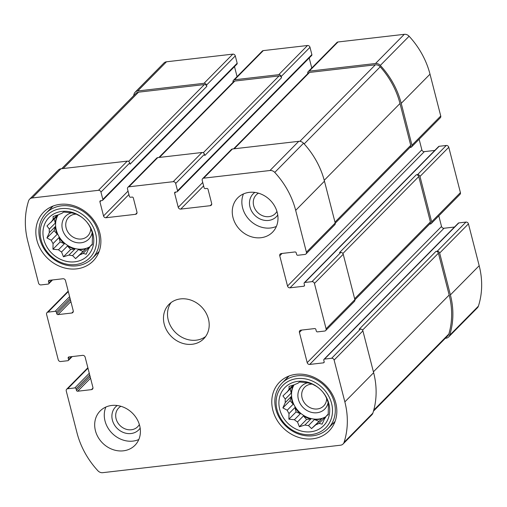 <?xml version="1.0" encoding="UTF-8"?>
<svg xmlns="http://www.w3.org/2000/svg" width="507" height="507" viewBox="0 0 507 507"><rect width="100%" height="100%" fill="white"/><g stroke="black" fill="none" stroke-linecap="round" stroke-linejoin="round"><path stroke-width="0.76" d="M325.836 416.874A23.088 19.957 44.6 0 1 324.981 417.362L319.036 423.396A23.088 19.957 -135.4 0 1 315.924 424.701L321.875 418.668A23.088 19.957 44.6 0 1 314.441 419.523L308.49 425.557A23.088 19.957 -135.4 0 1 304.916 425.024L310.867 418.991A23.088 19.957 44.6 0 1 303.452 415.924L297.501 421.957A23.088 19.957 -135.4 0 1 294.409 419.733L300.359 413.699A23.088 19.957 44.6 0 1 294.947 407.527L288.996 413.56A23.088 19.957 -135.4 0 1 287.222 410.233L293.173 404.199A23.088 19.957 44.6 0 1 291.214 396.575L285.264 402.609A23.088 19.957 -135.4 0 1 285.283 399.079L282.925 395.923L293.255 386.017A23.088 19.957 44.6 0 0 291.233 393.045L285.283 399.079M293.204 385.098L289.104 389.256A23.088 19.957 -135.4 0 0 287.304 392.05M318.428 387.754A23.088 19.957 -135.4 0 0 316.095 386.144L311.748 383.818L308.681 383.07A23.088 19.957 -135.4 0 0 305.1 382.538L299.593 382.012L297.666 383.4A23.088 19.957 -135.4 0 0 294.561 384.705L289.047 386.442L289.104 389.256M294.066 384.845A23.088 19.957 -135.4 0 0 299.022 411.741A23.088 19.957 -135.4 0 0 325.976 416.634M328.251 414.067L326.293 416.051L328.219 414.663L328.314 409.016A23.088 19.957 -135.4 0 0 328.333 405.486L328.27 402.672L326.375 397.862A23.088 19.957 -135.4 0 0 324.6 394.541L323.022 392.31M319.036 423.396L322.097 424.144L324.493 418.839A23.088 19.957 -135.4 0 0 326.293 416.051M297.837 381.372A27.163 23.474 -135.4 0 0 281.081 413.401A27.163 23.474 -135.4 0 0 318.187 429.6A27.163 23.474 -135.4 0 0 323.105 392.405A27.163 23.474 -135.4 0 0 318.219 387.589A27.163 23.474 -135.4 0 0 297.837 381.372M287.222 410.233L282.874 407.913L285.264 402.609M294.409 419.733L288.901 419.2L288.996 413.56M304.916 425.024L299.396 426.767L297.501 421.957M315.924 424.701L311.552 428.573L308.49 425.557M89.891 246.909A23.088 19.957 44.6 0 1 89.042 247.397L83.091 253.43A23.088 19.957 -135.4 0 1 79.986 254.729L85.936 248.703A23.088 19.957 44.6 0 1 78.503 249.558L72.552 255.591A23.088 19.957 -135.4 0 1 68.977 255.059L74.928 249.026A23.088 19.957 44.6 0 1 67.507 245.958L61.556 251.992A23.088 19.957 -135.4 0 1 58.47 249.767L64.421 243.734A23.088 19.957 44.6 0 1 59.008 237.555L53.058 243.588A23.088 19.957 -135.4 0 1 51.283 240.267L57.234 234.234A23.088 19.957 44.6 0 1 55.276 226.61L49.325 232.643A23.088 19.957 -135.4 0 1 49.337 229.113L46.98 225.957L57.31 216.052A23.088 19.957 44.6 0 0 55.288 223.08L49.337 229.113M57.266 215.133L53.159 219.29A23.088 19.957 -135.4 0 0 51.359 222.079M82.483 217.788A23.088 19.957 -135.4 0 0 80.157 216.172L75.803 213.853L72.735 213.105A23.088 19.957 -135.4 0 0 69.161 212.572L63.654 212.046L61.727 213.428A23.088 19.957 -135.4 0 0 58.622 214.734L53.102 216.476L53.159 219.29M58.128 214.879A23.088 19.957 -135.4 0 0 63.083 241.776A23.088 19.957 -135.4 0 0 90.037 246.662M92.312 244.095L90.354 246.079L92.28 244.697L92.375 239.05A23.088 19.957 -135.4 0 0 92.388 235.521L92.331 232.7L90.43 227.897A23.088 19.957 -135.4 0 0 88.655 224.576L87.084 222.345M83.091 253.43L86.158 254.178L88.548 248.874A23.088 19.957 -135.4 0 0 90.354 246.079M61.892 211.406A27.163 23.474 -135.4 0 0 45.136 243.43A27.163 23.474 -135.4 0 0 82.248 259.635A27.163 23.474 -135.4 0 0 87.16 222.44A27.163 23.474 -135.4 0 0 82.273 217.617A27.163 23.474 -135.4 0 0 61.892 211.406M51.283 240.267L46.929 237.948L49.325 232.643M58.47 249.767L52.962 249.235L53.058 243.588M68.977 255.059L63.457 256.796L61.556 251.992M79.986 254.729L75.606 258.608L72.552 255.591M258.475 193.18A13.353 11.541 -135.4 0 0 256.25 194.878A13.353 11.541 -135.4 0 0 257.657 212.477A13.353 11.541 -135.4 0 0 275.269 213.637A13.353 11.541 -135.4 0 0 276.936 211.394M76.411 214.138A13.353 11.541 -135.4 0 0 75.049 214.214A13.353 11.541 -135.4 0 0 68.724 217.224A13.353 11.541 -135.4 0 0 70.124 234.823A13.353 11.541 -135.4 0 0 87.736 235.983A13.353 11.541 -135.4 0 0 90.721 228.53M120.888 406.291A13.353 11.541 -135.4 0 0 118.67 407.983A13.353 11.541 -135.4 0 0 120.07 425.582A13.353 11.541 -135.4 0 0 137.682 426.742A13.353 11.541 -135.4 0 0 139.349 424.498M312.356 384.103A13.353 11.541 -135.4 0 0 310.987 384.179A13.353 11.541 -135.4 0 0 304.663 387.196A13.353 11.541 -135.4 0 0 306.063 404.789A13.353 11.541 -135.4 0 0 323.681 405.955A13.353 11.541 -135.4 0 0 326.666 398.502M173.185 181.69L201.97 152.506L157.734 157.614A2.174 1.876 44.6 0 0 156.707 158.102L127.922 187.286A2.174 1.876 44.6 0 1 128.949 186.798L173.185 181.69A2.174 1.876 44.6 0 1 175.669 183.477L177.545 190.784A1.084 0.938 44.6 0 1 176.823 191.906L175.346 192.077A1.084 0.938 44.6 0 0 174.623 193.199L178.249 207.312L202.737 182.482M201.97 152.506A2.174 1.876 44.6 0 1 204.454 154.293L204.777 155.554L281.537 77.736L281.214 76.475L309.999 47.29L311.875 54.598A1.084 0.938 44.6 0 1 311.666 55.478L177.336 191.659M178.249 207.312A2.174 1.876 44.6 0 0 180.726 209.099L210.221 205.696A2.174 1.876 44.6 0 0 211.666 203.453L208.041 189.339A1.084 0.938 44.6 0 0 206.799 188.446L205.329 188.617A1.084 0.938 44.6 0 1 204.087 187.717L202.211 180.41A2.174 1.876 44.6 0 1 202.629 178.66L231.414 149.476A2.174 1.876 44.6 0 1 232.44 148.988L298.756 141.326A5.431 4.696 44.6 0 1 303.547 143.234A80.404 69.491 44.6 0 1 324.461 181.176L335.203 223.01A2.174 1.876 44.6 0 1 334.785 224.766L306 253.944A2.174 1.876 44.6 0 1 304.967 254.438L297.843 255.262A1.084 0.938 44.6 0 1 296.601 254.362L296.208 252.854A1.084 0.938 44.6 0 0 294.966 251.96L281.208 253.544A2.174 1.876 44.6 0 0 279.756 255.788L287.526 286.03L421.856 149.85L419.137 139.248M202.629 178.66A2.174 1.876 44.6 0 1 203.656 178.166L269.971 170.51A5.431 4.696 44.6 0 1 274.762 172.418A80.404 69.491 44.6 0 1 295.676 210.361L306.418 252.194A2.174 1.876 44.6 0 1 306 253.944M287.526 286.03A2.174 1.876 44.6 0 0 290.01 287.824L303.769 286.233A1.084 0.938 44.6 0 0 304.492 285.111L304.105 283.597A1.084 0.938 44.6 0 1 304.827 282.475L311.957 281.658L340.742 252.473A2.174 1.876 44.6 0 1 343.226 254.261L354.875 299.624A2.174 1.876 44.6 0 1 354.456 301.38L325.665 330.564A2.174 1.876 44.6 0 1 324.638 331.052L317.515 331.876A1.084 0.938 44.6 0 1 316.273 330.982L315.88 329.468A1.084 0.938 44.6 0 0 314.638 328.574L300.879 330.165A2.174 1.876 44.6 0 0 299.428 332.408L307.198 362.651L441.527 226.464L438.809 215.862M311.957 281.658A2.174 1.876 44.6 0 1 314.441 283.445L326.09 328.809A2.174 1.876 44.6 0 1 325.665 330.564M307.198 362.651A2.174 1.876 44.6 0 0 309.682 364.438L323.441 362.847A1.084 0.938 44.6 0 0 324.163 361.725L323.777 360.211A1.084 0.938 44.6 0 1 324.499 359.095L331.629 358.272L360.414 329.087A2.174 1.876 44.6 0 1 362.898 330.875L373.64 372.708A80.404 69.491 44.6 0 1 372.854 413.154A5.431 4.696 44.6 0 1 371.859 414.802L343.074 443.986A5.431 4.696 44.6 0 1 340.501 445.216L102.699 472.676A5.431 4.696 44.6 0 1 97.902 470.769A80.404 69.491 44.6 0 1 76.994 432.826L66.252 390.992A2.174 1.876 44.6 0 1 67.704 388.749L74.827 387.925A1.084 0.938 44.6 0 1 76.069 388.818L76.456 390.333L90.107 376.492M331.629 358.272A2.174 1.876 44.6 0 1 334.113 360.059L344.855 401.893A80.404 69.491 44.6 0 1 344.069 442.338A5.431 4.696 44.6 0 1 343.074 443.986M76.456 390.333A1.084 0.938 44.6 0 0 77.698 391.227L91.463 389.636A2.174 1.876 44.6 0 0 92.908 387.392L85.144 357.15A2.174 1.876 44.6 0 0 82.66 355.363L68.901 356.953A1.084 0.938 44.6 0 0 68.172 358.075L68.565 359.583A1.084 0.938 44.6 0 1 67.837 360.705L60.713 361.529A2.174 1.876 44.6 0 1 58.229 359.742L46.581 314.378A2.174 1.876 44.6 0 1 48.032 312.135L55.155 311.311A1.084 0.938 44.6 0 1 56.397 312.204L56.784 313.719L70.441 299.878M56.784 313.719A1.084 0.938 44.6 0 0 58.026 314.613L71.791 313.022A2.174 1.876 44.6 0 0 73.236 310.778L65.473 280.536A2.174 1.876 44.6 0 0 62.988 278.749L49.23 280.339A1.084 0.938 44.6 0 0 48.501 281.461L48.894 282.969A1.084 0.938 44.6 0 1 48.165 284.091L41.042 284.915A2.174 1.876 44.6 0 1 38.557 283.128L27.815 241.294A80.404 69.491 44.6 0 1 28.601 200.848A5.431 4.696 44.6 0 1 29.596 199.2A5.431 4.696 44.6 0 1 32.169 197.971L98.478 190.315A2.174 1.876 44.6 0 1 100.963 192.102L102.839 199.409A1.084 0.938 44.6 0 1 102.116 200.531L100.64 200.702A1.084 0.938 44.6 0 0 99.917 201.824L103.542 215.938L128.037 191.107M29.596 199.2L58.381 170.016A5.431 4.696 44.6 0 1 60.954 168.793L127.263 161.131A2.174 1.876 44.6 0 1 129.748 162.918L130.071 164.179L206.831 86.361L206.507 85.1L235.292 55.916L237.168 63.229A1.084 0.938 44.6 0 1 236.959 64.104L102.629 200.29M103.542 215.938A2.174 1.876 44.6 0 0 106.026 217.731L135.515 214.322A2.174 1.876 44.6 0 0 136.96 212.078L133.335 197.964A1.084 0.938 44.6 0 0 132.099 197.071L130.622 197.242A1.084 0.938 44.6 0 1 129.38 196.348L127.504 189.041A2.174 1.876 44.6 0 1 127.922 187.286M281.214 76.475A2.174 1.876 44.6 0 0 278.73 74.681L234.5 79.789L263.285 50.611L307.515 45.503A2.174 1.876 44.6 0 1 309.999 47.29M309.2 57.975L311.773 68.001M409.903 147.505L410.512 147.436A2.174 1.876 44.6 0 0 411.963 145.192L401.221 103.352A80.404 69.491 44.6 0 0 380.313 65.416A5.431 4.696 44.6 0 0 375.516 63.508L309.2 71.164A2.174 1.876 44.6 0 0 307.755 73.407L307.806 73.616M308.174 71.652L336.959 42.474A2.174 1.876 44.6 0 1 337.992 41.98L404.301 34.324A5.431 4.696 44.6 0 1 409.098 36.231A80.404 69.491 44.6 0 1 430.006 74.174L440.748 116.008A2.174 1.876 44.6 0 1 440.329 117.763L411.545 146.941M290.01 287.824L424.34 151.637A2.174 1.876 44.6 0 1 421.856 149.85M424.34 151.637L434.81 150.427M304.314 282.722L438.644 146.536A1.084 0.938 44.6 0 1 439.163 146.295L446.287 145.471A2.174 1.876 44.6 0 1 448.771 147.258L460.419 192.622A2.174 1.876 44.6 0 1 460.001 194.377L431.216 223.555A2.174 1.876 44.6 0 1 430.183 224.05L429.575 224.119M431.216 223.555A2.174 1.876 44.6 0 0 431.634 221.806L419.986 176.442A2.174 1.876 44.6 0 0 417.502 174.649L416.272 174.795A2.174 1.876 44.6 0 1 418.757 176.582L430.405 221.946A2.174 1.876 44.6 0 1 429.987 223.701L354.913 299.808M340.742 252.473L339.513 252.613L416.272 174.795M309.682 364.438L444.012 228.251A2.174 1.876 44.6 0 1 441.527 226.464M444.012 228.251L454.481 227.041M323.986 359.336L458.315 223.15A1.084 0.938 44.6 0 1 458.835 222.909L465.958 222.085A2.174 1.876 44.6 0 1 468.443 223.872L479.185 265.706A80.404 69.491 44.6 0 1 478.399 306.152A5.431 4.696 44.6 0 1 477.404 307.8L448.619 336.984A5.431 4.696 44.6 0 1 446.046 338.207L445.33 338.296M448.619 336.984A5.431 4.696 44.6 0 0 449.614 335.336A80.404 69.491 44.6 0 0 450.4 294.89L439.658 253.056A2.174 1.876 44.6 0 0 437.173 251.269L435.944 251.409A2.174 1.876 44.6 0 1 438.428 253.196L449.17 295.03A80.404 69.491 44.6 0 1 448.834 334.031A5.431 4.696 44.6 0 1 447.808 335.78L373.463 411.152M360.414 329.087L359.184 329.227L435.944 251.409M133.537 95.848A80.404 69.491 44.6 0 1 134.146 93.846A5.431 4.696 44.6 0 1 135.141 92.198A5.431 4.696 44.6 0 1 137.714 90.968L166.499 61.784L232.814 54.129A2.174 1.876 44.6 0 1 235.292 55.916M135.141 92.198L163.926 63.014A5.431 4.696 44.6 0 1 166.499 61.784M206.507 85.1A2.174 1.876 44.6 0 0 204.023 83.313L137.714 90.968M234.494 66.601L237.073 76.633M234.5 79.789A2.174 1.876 44.6 0 0 233.049 82.033L233.1 82.242M233.467 80.283L262.252 51.099A2.174 1.876 44.6 0 1 263.285 50.611M260.953 237.72A24.444 21.129 44.6 0 1 235.761 224.259A24.444 21.129 44.6 0 1 237.72 197.876A24.444 21.129 44.6 0 1 249.305 192.356A24.444 21.129 44.6 0 1 274.49 205.823A24.444 21.129 44.6 0 1 272.532 232.206A24.444 21.129 44.6 0 1 260.953 237.72M123.366 450.824A24.444 21.129 44.6 0 1 98.181 437.364A24.444 21.129 44.6 0 1 100.139 410.981A24.444 21.129 44.6 0 1 111.717 405.461A24.444 21.129 44.6 0 1 136.903 418.928A24.444 21.129 44.6 0 1 134.944 445.311A24.444 21.129 44.6 0 1 123.366 450.824M60.08 204.353A34.768 30.052 -135.4 0 0 43.608 212.192A34.768 30.052 -135.4 0 0 47.259 258A34.768 30.052 -135.4 0 0 93.117 261.023A34.768 30.052 -135.4 0 0 95.899 223.498A34.768 30.052 -135.4 0 0 60.08 204.353M296.025 374.318A34.768 30.052 -135.4 0 0 279.553 382.158A34.768 30.052 -135.4 0 0 283.204 427.971A34.768 30.052 -135.4 0 0 329.056 430.994A34.768 30.052 -135.4 0 0 331.844 393.464A34.768 30.052 -135.4 0 0 296.025 374.318M180.511 298.908A24.444 21.129 -135.4 0 0 168.932 304.428A24.444 21.129 -135.4 0 0 171.499 336.635A24.444 21.129 -135.4 0 0 203.738 338.758A24.444 21.129 -135.4 0 0 205.696 312.375A24.444 21.129 -135.4 0 0 180.511 298.908M158.887 157.481L233.79 81.545A2.174 1.876 44.6 0 1 234.823 81.05L279.053 75.942A2.174 1.876 44.6 0 1 281.537 77.736M61.67 168.704L135.952 93.396A5.431 4.696 44.6 0 1 138.525 92.173L204.346 84.574A2.174 1.876 44.6 0 1 206.831 86.361M233.594 148.855L308.497 72.913A2.174 1.876 44.6 0 1 309.53 72.425L375.351 64.82A5.431 4.696 44.6 0 1 380.225 66.816A80.404 69.491 44.6 0 1 399.991 103.498L410.733 145.332A2.174 1.876 44.6 0 1 410.315 147.087L335.241 223.194M171.106 302.54A24.444 21.129 -135.4 0 0 175.53 332.548A24.444 21.129 -135.4 0 0 205.595 336.559M287.558 376.619A34.768 30.052 -135.4 0 0 286.956 378.14M332.979 423.535A34.768 30.052 -135.4 0 0 334.487 422.914M307.476 382.829A16.3 14.088 -135.4 0 0 303.547 407.951A16.3 14.088 -135.4 0 0 328.162 402.336M297.121 378.602A30.154 26.06 -135.4 0 0 284.275 423.294A30.154 26.06 -135.4 0 0 331.521 417.838A30.154 26.06 -135.4 0 0 297.121 378.602M297.375 375.807A32.321 27.936 -135.4 0 0 282.063 383.102A32.321 27.936 -135.4 0 0 285.454 425.69A32.321 27.936 -135.4 0 0 328.086 428.497A32.321 27.936 -135.4 0 0 330.678 393.609A32.321 27.936 -135.4 0 0 297.375 375.807M51.613 206.653A34.768 30.052 -135.4 0 0 51.011 208.174M97.033 253.57A34.768 30.052 -135.4 0 0 98.548 252.949M71.531 212.858A16.3 14.088 -135.4 0 0 67.602 237.979A16.3 14.088 -135.4 0 0 92.217 232.371M61.182 208.637A30.154 26.06 -135.4 0 0 48.33 253.323A30.154 26.06 -135.4 0 0 95.576 247.866A30.154 26.06 -135.4 0 0 61.182 208.637M61.429 205.842A32.321 27.936 -135.4 0 0 46.118 213.13A32.321 27.936 -135.4 0 0 49.515 255.718A32.321 27.936 -135.4 0 0 92.141 258.532A32.321 27.936 -135.4 0 0 94.733 223.638A32.321 27.936 -135.4 0 0 61.429 205.842M105.868 407.039A24.444 21.129 -135.4 0 0 112.3 433.46A24.444 21.129 -135.4 0 0 138.81 439.525M117.256 405.524A16.3 14.088 -135.4 0 0 117.244 428.447A16.3 14.088 -135.4 0 0 140.166 428.117M243.455 193.934A24.444 21.129 -135.4 0 0 249.888 220.355A24.444 21.129 -135.4 0 0 276.391 226.42M254.844 192.419A16.3 14.088 -135.4 0 0 254.831 215.342A16.3 14.088 -135.4 0 0 277.754 215.012M55.288 223.08L54.274 219.125M57.234 234.234L54.103 230.672L46.929 237.948M54.103 230.672L55.276 226.61M64.421 243.734L60.137 241.959L52.962 249.235M60.137 241.959L59.008 237.555M74.928 249.026L70.631 249.52L63.457 256.796M70.631 249.52L67.507 245.958M85.936 248.703L75.606 258.608M82.787 251.333L78.503 249.558M89.644 247.327L89.042 247.397M291.233 393.045L290.213 389.097M293.173 404.199L290.048 400.638L282.874 407.913M290.048 400.638L291.214 396.575M300.359 413.699L296.075 411.925L288.901 419.2M296.075 411.925L294.947 407.527M310.867 418.991L306.577 419.492L299.396 426.767M306.577 419.492L303.452 415.924M321.875 418.668L311.552 428.573M318.726 421.298L314.441 419.523M325.583 417.293L324.981 417.362M128.949 186.798L157.734 157.614M175.669 183.477L204.454 154.293M203.656 178.166L232.44 148.988M269.971 170.51L298.756 141.326M274.762 172.418L303.547 143.234M295.676 210.361L324.461 181.176M306.418 252.194L335.203 223.01M314.441 283.445L343.226 254.261M326.09 328.809L354.875 299.624M334.113 360.059L362.898 330.875M344.855 401.893L373.64 372.708M344.069 442.338L372.854 413.154M67.704 388.749L87.977 368.19M48.032 312.135L68.306 291.576M32.169 197.971L60.954 168.793M98.478 190.315L127.263 161.131M100.963 192.102L129.748 162.918M278.73 74.681L307.515 45.503M177.545 190.784L311.875 54.598M174.623 193.199L175.777 192.026M180.726 209.099L203.618 185.898M210.221 205.696L211.723 204.169M309.2 71.164L337.992 41.98M375.516 63.508L404.301 34.324M380.313 65.416L409.098 36.231M401.221 103.352L430.006 74.174M411.963 145.192L440.748 116.008M279.756 255.788L282.069 253.449M303.769 286.233L304.523 285.473M304.827 282.475L439.163 146.295M417.502 174.649L446.287 145.471M419.986 176.442L448.771 147.258M431.634 221.806L460.419 192.622M299.428 332.408L301.741 330.063M323.441 362.847L324.195 362.087M324.499 359.095L458.835 222.909M437.173 251.269L465.958 222.085M439.658 253.056L468.443 223.872M450.4 294.89L479.185 265.706M449.614 335.336L478.399 306.152M74.827 387.925L89.283 373.272M76.069 388.818L89.72 374.977M77.698 391.227L90.55 378.203M91.463 389.636L92.965 388.115M68.172 358.075L69.332 356.903M68.565 359.583L71.449 356.655M55.155 311.311L69.611 296.658M56.397 312.204L70.048 298.363M58.026 314.613L70.879 301.589M71.791 313.022L73.293 311.494M48.501 281.461L49.661 280.289M48.894 282.969L51.777 280.041M204.023 83.313L232.814 54.129M102.839 199.409L237.168 63.229M99.917 201.824L101.07 200.652M106.026 217.731L128.911 194.523M135.515 214.322L137.017 212.794M159.502 157.411L234.823 81.05M203.269 152.778L279.053 75.942M63.21 168.527L138.525 92.173M128.563 161.403L204.346 84.574M362.549 330.12L438.428 253.196M373.412 371.834L449.17 295.03M373.741 410.163L448.834 334.031M342.878 253.506L418.757 176.582M354.647 298.75L430.405 221.946M334.975 222.136L410.733 145.332M324.233 180.302L399.991 103.498M304.175 143.918L380.225 66.816M299.884 141.326L375.351 64.82M234.209 148.779L309.53 72.425M66.671 389.237L87.863 367.752M46.999 312.623L68.192 291.138M68.356 360.464L72.19 356.573M48.685 283.85L52.519 279.959M289.066 375.998L282.063 383.102M335.089 421.393L328.086 428.497M53.121 206.032L46.118 213.13M99.15 251.428L92.141 258.532"/></g></svg>
